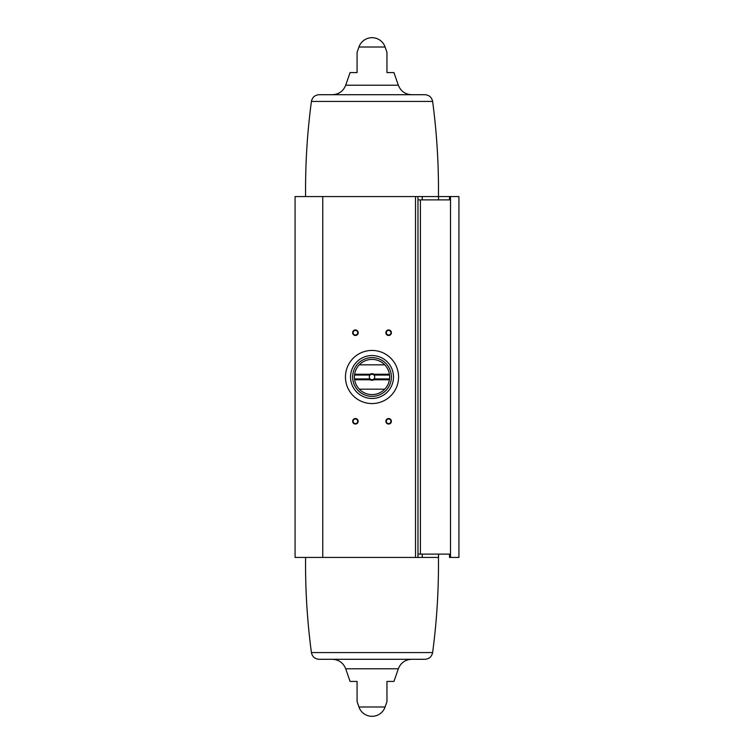 <?xml version="1.0" encoding="UTF-8"?>
<svg xmlns="http://www.w3.org/2000/svg" width="754" height="754" viewBox="0 0 754 754"><rect width="100%" height="100%" fill="white"/><g stroke="black" fill="none" stroke-linecap="round" stroke-linejoin="round"><path stroke-width="1.13" d="M449.507 199.876L449.507 196.558L458.922 196.558L458.922 557.442L449.507 557.442L449.507 554.124L420.393 554.124L420.393 199.876L449.507 199.876M438.526 199.876L438.526 196.558L449.507 196.558M417.961 196.558L295.078 196.558L295.078 557.442L417.961 557.442L417.961 196.558L438.526 196.558M358.942 47.002L385.096 47.002A13.836 13.836 0 0 0 358.942 47.002L357.076 52.403M357.076 72.573L357.076 52.403L357.076 72.573L357.076 52.403L357.076 72.573L350.082 72.573L345.7 85.221C343.268 91.215 338.819 94.373 332.363 94.712M386.962 72.573L386.962 52.403L386.962 72.573L386.962 52.403L386.962 72.573L393.956 72.573L398.338 85.221C400.77 91.215 405.218 94.373 411.675 94.712M417.961 554.124L420.393 554.124M417.961 199.876L420.393 199.876M357.076 681.428L357.076 701.597L357.076 681.428L357.076 701.597L357.076 681.428L350.082 681.428L345.7 668.779L398.338 668.779C400.77 662.785 405.218 659.627 411.675 659.288M358.942 706.998A13.836 13.836 0 0 0 385.096 706.998L358.942 706.998L357.076 701.597M398.338 668.779L393.956 681.428L386.962 681.428L386.962 701.597L386.962 681.428M355.417 418.517A2.771 2.771 0 0 1 357.811 422.664A2.771 2.771 0 0 1 353.013 422.664A2.771 2.771 0 0 1 355.417 418.517M388.621 329.95A2.771 2.771 0 0 1 391.024 334.107A2.771 2.771 0 0 1 386.227 334.107A2.771 2.771 0 0 1 388.621 329.95M355.417 329.95A2.771 2.771 0 0 1 357.811 334.107A2.771 2.771 0 0 1 353.013 334.107A2.771 2.771 0 0 1 355.417 329.95M388.621 418.517A2.771 2.771 0 0 1 391.024 422.664A2.771 2.771 0 0 1 386.227 422.664A2.771 2.771 0 0 1 388.621 418.517M417.961 557.442L438.526 557.442L438.526 554.124M388.621 418.988A2.29 2.29 0 0 1 390.61 422.428A2.29 2.29 0 0 1 386.642 422.428A2.29 2.29 0 0 1 388.621 418.988M355.417 330.431A2.29 2.29 0 0 1 357.396 333.862A2.29 2.29 0 0 1 353.428 333.862A2.29 2.29 0 0 1 355.417 330.431M388.621 330.431A2.29 2.29 0 0 1 390.61 333.862A2.29 2.29 0 0 1 386.642 333.862A2.29 2.29 0 0 1 388.621 330.431M355.417 418.988A2.29 2.29 0 0 1 357.396 422.428A2.29 2.29 0 0 1 353.428 422.428A2.29 2.29 0 0 1 355.417 418.988M332.363 659.288C338.819 659.627 343.268 662.785 345.7 668.779M432.617 652.568L311.421 652.568C312.307 656.715 314.861 658.958 319.093 659.288L424.936 659.288C429.177 658.958 431.731 656.715 432.617 652.568C436.839 620.994 438.781 589.289 438.442 557.442M422.259 554.124L422.259 557.442M311.421 101.432L432.617 101.432C431.731 97.285 429.177 95.042 424.936 94.712L319.093 94.712C314.861 95.042 312.307 97.285 311.421 101.432C307.198 133.006 305.257 164.711 305.596 196.558M422.259 199.876L422.259 196.558M359.309 364.823A17.606 17.606 0 0 0 354.634 374.229L370.186 374.229A3.318 3.318 0 0 1 373.852 374.229L389.403 374.229A17.606 17.606 0 0 0 384.728 364.823L359.309 364.823A17.606 17.606 0 0 1 384.728 364.823M373.852 379.771L389.403 379.771A17.606 17.606 0 0 1 354.634 379.771L370.186 379.771A3.318 3.318 0 0 0 373.852 379.771L373.598 379.215A2.724 2.724 0 0 1 370.44 379.215L370.186 379.771M359.309 389.177L384.728 389.177M354.634 374.229L354.521 375.058A17.606 17.606 0 0 0 354.521 378.942L354.634 379.771M389.403 379.771L389.516 378.942A17.606 17.606 0 0 0 389.516 375.058L389.403 374.229M370.186 374.229L370.44 374.785A2.724 2.724 0 0 1 373.598 374.785L373.852 374.229M389.479 379.215L373.927 378.942A2.724 2.724 0 0 0 373.927 375.058L389.479 374.785M354.559 374.785L370.11 375.058A2.724 2.724 0 0 0 370.11 378.942L354.559 379.215M391.392 377A19.368 19.368 0 0 1 362.335 393.776A19.368 19.368 0 0 1 362.335 360.224A19.368 19.368 0 0 1 391.392 377M393.494 377A21.48 21.48 0 0 1 361.279 395.596A21.48 21.48 0 0 1 361.279 358.404A21.48 21.48 0 0 1 393.494 377M398.583 377A26.569 26.569 0 0 1 358.734 400.006A26.569 26.569 0 0 1 358.734 353.994A26.569 26.569 0 0 1 398.583 377M354.521 378.942L370.11 378.942M354.521 375.058L370.11 375.058M373.927 375.058L389.516 375.058M373.927 378.942L389.516 378.942M450.506 557.442L450.506 196.558M345.7 85.221L398.338 85.221M415.52 557.442L415.52 196.558M322.759 557.442L322.759 196.558M385.096 47.002L386.962 52.403M385.096 706.998L386.962 701.597M311.421 652.568C307.198 620.994 305.257 589.289 305.596 557.442M438.442 196.558C438.781 164.711 436.839 133.006 432.617 101.432"/></g></svg>
